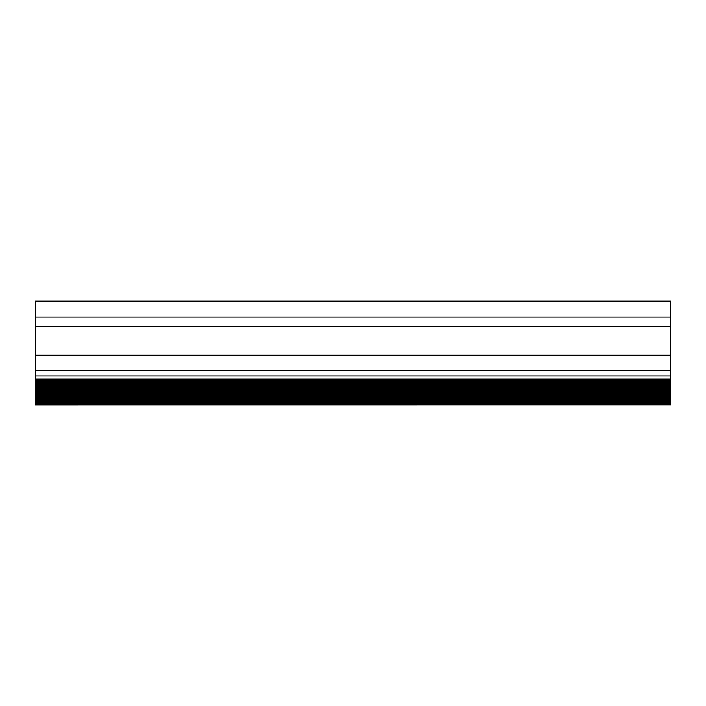 <?xml version="1.0" encoding="UTF-8"?>
<svg xmlns="http://www.w3.org/2000/svg" width="706" height="706" viewBox="0 0 706 706"><rect width="100%" height="100%" fill="white"/><g stroke="black" fill="none" stroke-linecap="round" stroke-linejoin="round"><path stroke-width="1.06" d="M35.3 317.065L670.7 317.065L670.7 301.18L35.3 301.18L35.3 404.82L670.7 404.785L35.3 404.759M670.7 317.065L670.7 326.596L35.3 326.596M670.7 326.596L670.7 355.189L35.3 355.189M670.7 355.189L670.7 379.096L35.3 379.096M670.7 379.096L670.7 379.74L35.3 379.74M670.7 379.74L670.7 380.481L35.3 380.481M670.7 380.481L670.7 381.214L35.3 381.214M670.7 381.214L670.7 381.928L35.3 381.928M670.7 381.928L670.7 382.643L35.3 382.643M670.7 382.643L670.7 383.34L35.3 383.34M670.7 383.34L670.7 384.029L35.3 384.029M670.7 384.029L670.7 384.699L35.3 384.699M670.7 384.699L670.7 385.37L35.3 385.37M670.7 385.37L670.7 386.023L35.3 386.023M670.7 386.023L670.7 386.667L35.3 386.667M670.7 386.667L670.7 387.303L35.3 387.303M670.7 387.303L670.7 387.921L35.3 387.921M670.7 387.921L670.7 388.538L35.3 388.538M670.7 388.538L670.7 389.138L35.3 389.138M670.7 389.138L670.7 389.73L35.3 389.73M670.7 389.73L670.7 390.303L35.3 390.303M670.7 390.303L670.7 390.868L35.3 390.868M670.7 390.868L670.7 391.424L35.3 391.424M670.7 391.424L670.7 391.971L35.3 391.971M670.7 391.971L670.7 392.51L35.3 392.51M670.7 392.51L670.7 393.03L35.3 393.03M670.7 393.03L670.7 393.542L35.3 393.542M670.7 393.542L670.7 394.045L35.3 394.045M670.7 394.045L670.7 394.53L35.3 394.53M670.7 394.53L670.7 395.007L35.3 395.007M670.7 395.007L670.7 395.475L35.3 395.475M670.7 395.475L670.7 395.934L35.3 395.934M670.7 395.934L35.3 396.375M670.7 396.375L35.3 396.807M670.7 396.807L35.3 397.231M670.7 397.231L35.3 397.646M670.7 397.646L35.3 398.043M670.7 398.043L35.3 398.431M670.7 398.431L35.3 398.811M670.7 398.811L35.3 399.172M670.7 399.172L35.3 399.525M670.7 399.525L35.3 399.87M670.7 399.87L35.3 400.196M670.7 400.196L35.3 400.523M670.7 400.523L35.3 400.831M670.7 400.831L35.3 401.123M670.7 401.123L35.3 401.414M670.7 401.414L35.3 401.688M670.7 401.688L35.3 401.943M670.7 401.943L35.3 402.199M670.7 402.199L35.3 402.438M670.7 402.438L35.3 402.667M670.7 402.667L35.3 402.888M670.7 402.888L35.3 403.091M670.7 403.091L35.3 403.285M670.7 403.285L35.3 403.461M670.7 403.461L35.3 403.638M670.7 403.638L35.3 403.797M670.7 403.797L35.3 403.947M670.7 403.947L35.3 404.079M670.7 404.079L35.3 404.203M670.7 404.203L35.3 404.317M670.7 404.317L35.3 404.423M670.7 404.423L35.3 404.512M670.7 404.512L35.3 404.591M670.7 404.591L35.3 404.653M670.7 404.653L35.3 404.714M670.7 370.182L35.3 370.182M670.7 375.971L35.3 375.971"/></g></svg>
